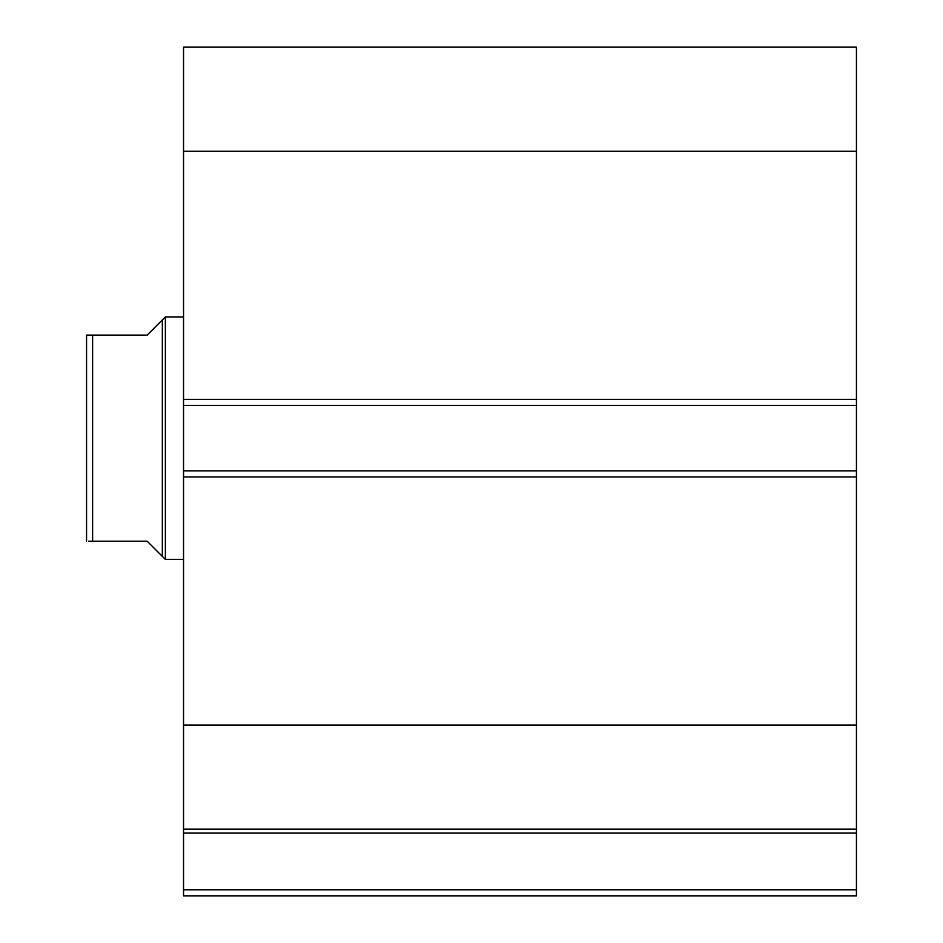 <?xml version="1.0" encoding="UTF-8"?>
<svg xmlns="http://www.w3.org/2000/svg" width="943" height="943" viewBox="0 0 943 943"><rect width="100%" height="100%" fill="white"/><g stroke="black" fill="none" stroke-linecap="round" stroke-linejoin="round"><path stroke-width="1.41" d="M162.326 319.948L147.179 335.107L86.556 335.107L92.614 335.107L92.614 541.211L147.179 541.211L162.326 556.37L162.326 319.948L165.367 316.919L183.543 316.919M162.326 556.37L165.367 559.399L165.367 316.919M183.543 559.399L165.367 559.399M92.614 541.211L88.595 541.211M86.556 541.211L86.556 335.107M856.444 151.257L183.543 151.257L183.543 47.15L856.444 47.15L856.444 405.419L183.543 405.419L183.543 470.899L856.444 470.899L856.444 405.419M856.444 470.899L856.444 895.85L183.543 895.85L183.543 889.791L856.444 889.791M856.444 833.023L183.543 833.023L183.543 889.791M183.543 833.023L183.543 725.061L856.444 725.061M856.444 476.958L183.543 476.958L183.543 725.061M183.543 476.958L183.543 470.899M183.543 405.419L183.543 399.361L856.444 399.361M183.543 151.257L183.543 399.361M856.444 829.168L183.543 829.168"/></g></svg>
